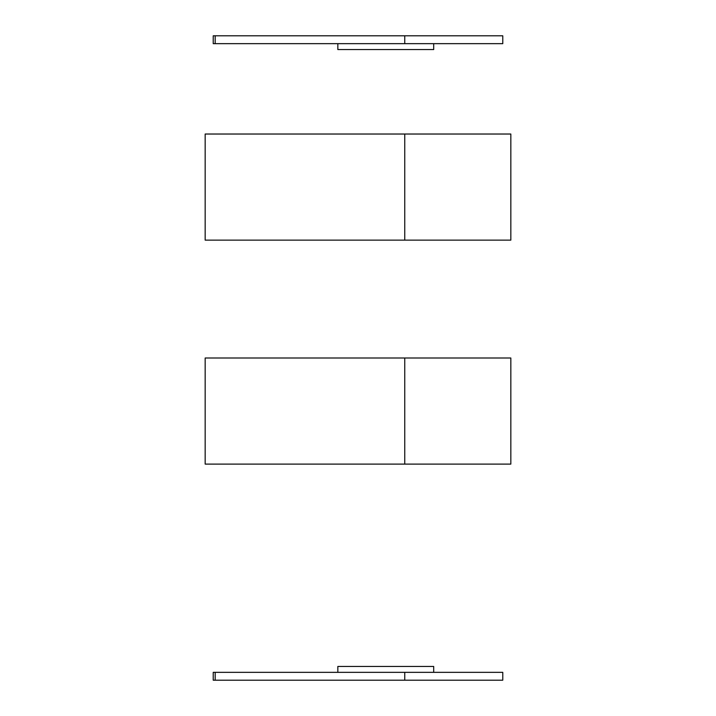<?xml version="1.0" encoding="UTF-8"?>
<svg xmlns="http://www.w3.org/2000/svg" width="716" height="716" viewBox="0 0 716 716"><rect width="100%" height="100%" fill="white"/><g stroke="black" fill="none" stroke-linecap="round" stroke-linejoin="round"><path stroke-width="1.07" d="M215.185 672.342L213.225 672.342L213.225 680.2L502.775 680.2L502.775 672.342L215.185 672.342L215.185 680.2M337.836 666.453L337.836 672.342L337.836 666.453L433.699 666.453L433.699 672.342M510.83 464.111L404.755 464.111L404.755 358L510.83 358L510.83 464.111M404.755 358L205.17 358L205.17 464.111L404.755 464.111M510.83 134.026L404.755 134.026L404.755 240.137L510.83 240.137L510.83 134.026M404.755 240.137L205.17 240.137L205.17 134.026L404.755 134.026M502.775 43.658L213.225 43.658L213.225 35.8L502.775 35.8L502.775 43.658M337.836 49.547L337.836 43.658L337.836 49.547L433.699 49.547L433.699 43.658M215.185 43.658L215.185 35.8M404.755 672.342L404.755 680.2M404.755 43.658L404.755 35.8"/></g></svg>

